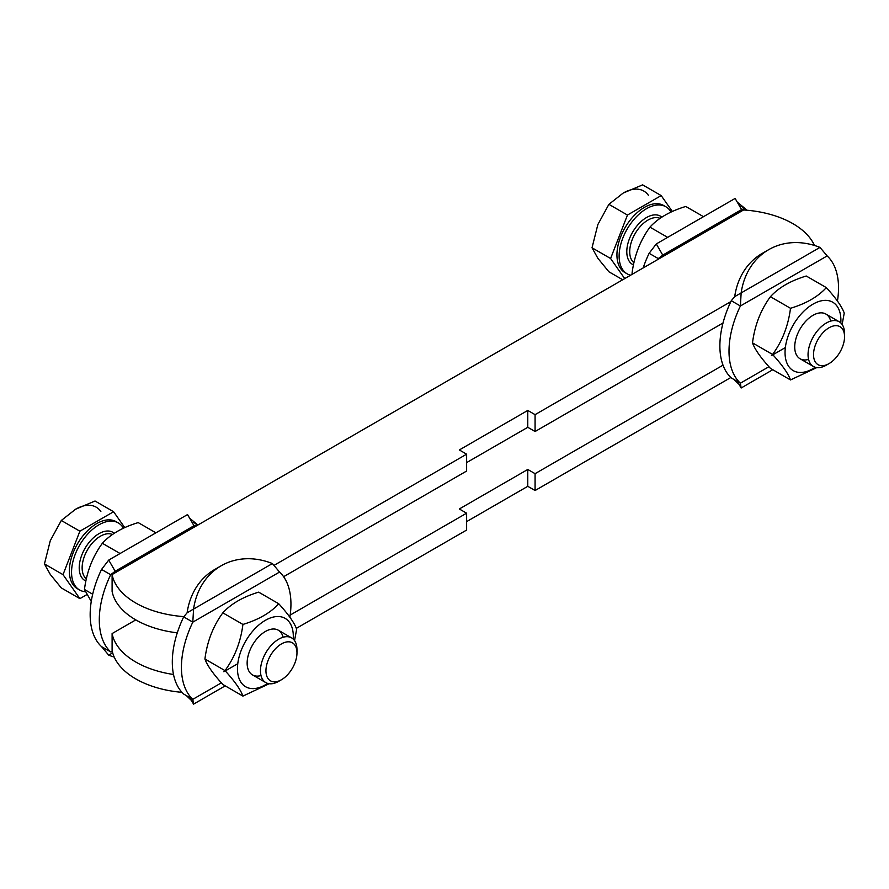 <?xml version="1.0" encoding="UTF-8"?>
<svg xmlns="http://www.w3.org/2000/svg" width="889" height="889" viewBox="0 0 889 889"><rect width="100%" height="100%" fill="white"/><g stroke="black" fill="none" stroke-linecap="round" stroke-linejoin="round"><path stroke-width="1.33" d="M840.805 322.94A39.494 22.803 120 0 0 813.724 303.738A39.494 22.803 120 0 0 785.054 353.4A39.494 22.803 120 0 0 815.224 367.257A39.494 22.803 -60 0 1 785.054 353.4A39.494 22.803 -60 0 1 813.724 303.738A39.494 22.803 -60 0 1 840.805 322.94M808.579 359.4A25.814 14.902 -60 0 1 794.855 344.321A25.814 14.902 -60 0 1 812.968 315.339A25.814 14.902 -60 0 1 830.693 321.107M770.419 368.357C760.706 357.711 754.739 349.21 752.505 342.876C754.739 325.33 760.706 309.939 770.419 296.704C778.631 287.647 790.565 280.757 806.245 276.012L826.326 287.603C818.113 296.659 806.167 303.549 790.499 308.294C788.254 325.841 782.287 341.232 772.585 354.467C782.287 365.112 788.254 373.613 790.499 379.947L816.802 367.59L790.499 379.947L770.419 368.357L790.499 379.947C788.254 373.613 782.287 365.112 772.585 354.467L752.505 342.876C754.739 349.21 760.706 357.711 770.419 368.357M842.127 324.463L844.239 313.095C842.005 306.749 836.027 298.26 826.326 287.603C836.027 298.26 842.005 306.749 844.239 313.095L842.127 324.463M770.419 296.704C760.706 309.939 754.739 325.33 752.505 342.876L772.585 354.467C782.287 341.232 788.254 325.841 790.499 308.294L770.419 296.704L790.499 308.294C806.167 303.549 818.113 296.659 826.326 287.603L806.245 276.012C790.565 280.757 778.631 287.647 770.419 296.704M827.726 364.29A25.814 14.902 -60 0 1 813.391 366.457A25.814 14.902 -60 0 1 809.435 345.777A25.814 14.902 -60 0 1 826.292 323.029A25.814 14.902 -60 0 1 839.205 321.751A25.814 14.902 -60 0 1 844.494 335.242A25.814 14.902 120 0 0 844.55 333.564A25.814 14.902 120 0 0 826.292 323.029A25.814 14.902 120 0 0 808.045 354.644A25.814 14.902 120 0 0 826.292 365.179L829.037 363.601A21.936 12.668 -60 0 1 813.524 354.644A21.936 12.668 -60 0 1 829.037 327.774A21.936 12.668 -60 0 1 844.55 336.731A21.936 12.668 -60 0 1 829.037 363.601M839.205 321.751L825.881 314.061A25.814 14.902 120 0 0 812.968 315.339A25.814 14.902 120 0 0 796.111 338.087A25.814 14.902 120 0 0 800.067 358.767L813.391 366.457M632.379 274.179L632.035 273.323C634.268 255.776 640.247 240.386 649.948 227.151C658.16 218.094 670.106 211.204 685.775 206.459L703.488 216.683L685.775 206.459C670.106 211.204 658.16 218.094 649.948 227.151C640.247 240.386 634.268 255.776 632.035 273.323L632.379 274.179M632.946 273.845L632.035 273.323L632.946 273.845M667.661 237.374L649.948 227.151L667.661 237.374M102.368 543.29C110.58 534.233 122.515 527.344 138.195 522.599L155.908 532.833L138.195 522.599C122.515 527.344 110.58 534.233 102.368 543.29L120.082 553.514L102.368 543.29C92.667 556.525 86.689 571.916 84.455 589.463C86.689 571.916 92.667 556.525 102.368 543.29M91.256 601.464L84.455 589.463L91.256 601.464M92.678 594.219L84.455 589.463L92.678 594.219M237.463 668.684A39.494 22.803 120 0 0 267.645 683.397A39.494 22.803 -60 0 1 237.463 668.684A39.494 22.803 -60 0 1 266.522 619.689A39.494 22.803 -60 0 1 293.226 639.08A39.494 22.803 120 0 0 266.522 619.689A39.494 22.803 120 0 0 237.463 668.684M260.999 675.551A25.814 14.902 -60 0 1 249.587 651.148A25.814 14.902 -60 0 1 267.945 630.212A25.814 14.902 -60 0 1 283.113 637.257M278.746 603.753C270.534 612.799 258.588 619.7 242.919 624.434C240.675 641.98 234.707 657.371 224.995 670.606C234.707 681.263 240.675 689.753 242.919 696.098L269.223 683.73L242.919 696.098C240.675 689.753 234.707 681.263 224.995 670.606L204.926 659.016C207.159 641.469 213.127 626.078 222.839 612.843C231.04 603.787 242.986 596.897 258.666 592.152C242.986 596.897 231.04 603.787 222.839 612.843C213.127 626.078 207.159 641.469 204.926 659.016C207.159 665.35 213.127 673.851 222.839 684.497C213.127 673.851 207.159 665.35 204.926 659.016L224.995 670.606C234.707 657.371 240.675 641.98 242.919 624.434L222.839 612.843L242.919 624.434C258.588 619.7 270.534 612.799 278.746 603.753L258.666 592.152L278.746 603.753C288.447 614.399 294.426 622.9 296.659 629.234C294.426 622.9 288.447 614.399 278.746 603.753M294.537 640.613L296.659 629.234L294.537 640.613M222.839 684.497L242.919 696.098L222.839 684.497M84.577 555.881A25.814 14.902 120 0 0 86.389 578.895A25.814 14.902 -60 0 1 84.577 555.881A25.814 14.902 -60 0 1 112.503 534.533A25.814 14.902 120 0 0 84.577 555.881M81.855 554.925A27.881 16.091 120 0 0 85.922 581.062A27.881 16.091 -60 0 1 81.855 554.925A27.881 16.091 -60 0 1 114.292 533.322A27.881 16.091 120 0 0 81.855 554.925M75.221 554.325A38.716 22.358 120 0 0 85.422 591.741A38.716 22.358 -60 0 1 79.566 589.985A38.716 22.358 -60 0 1 75.221 554.325A38.716 22.358 -60 0 1 118.293 522.91A38.716 22.358 -60 0 1 123.46 528.255A38.716 22.358 120 0 0 99.801 524.343A38.716 22.358 120 0 0 75.221 554.325M291.625 637.891L278.301 630.201A25.814 14.902 120 0 0 249.587 651.148A25.814 14.902 120 0 0 252.487 674.907L265.811 682.608A25.814 14.902 -60 0 1 262.911 658.838A25.814 14.902 -60 0 1 291.625 637.891A25.814 14.902 -60 0 1 296.915 651.393M280.146 680.441A25.814 14.902 -60 0 1 265.811 682.608M61.308 587.918L50.273 574.427L44.45 563.937L50.273 540.701L61.308 520.476L75.565 509.241L95.034 501.007L113.603 511.731L79.877 531.2L61.308 520.476L50.273 540.701L44.45 563.937L63.019 574.65L79.877 531.2L63.019 574.65L44.45 563.937L50.273 574.427L61.308 587.918L79.877 598.641L63.019 574.65L79.877 598.641L61.308 587.918M100.857 511.497A41.305 23.847 120 0 0 75.565 509.241L61.308 520.476L79.877 531.2L113.603 511.731L124.782 527.644L113.603 511.731L95.034 501.007L75.565 509.241A41.305 23.847 -60 0 1 100.857 511.497M86.866 594.608L79.877 598.641L86.866 594.608M78.499 589.296A38.716 22.358 -60 0 1 73.031 553.069A38.716 22.358 -60 0 1 117.159 522.332M118.293 522.91L116.092 521.654A38.716 22.358 120 0 0 73.031 553.069A38.716 22.358 120 0 0 77.376 588.718L79.566 589.985M268.022 660.627A21.936 12.668 -60 0 1 285.469 642.202A21.936 12.668 -60 0 1 296.97 652.87A21.936 12.668 -60 0 1 281.457 679.741A21.936 12.668 -60 0 1 268.022 678.54A21.936 12.668 -60 0 1 268.022 660.627A21.936 12.668 120 0 0 281.457 679.741A21.936 12.668 120 0 0 294.892 645.114A21.936 12.668 120 0 0 268.022 660.627M296.97 652.87L296.97 649.715A25.814 14.902 120 0 0 283.435 637.157A25.814 14.902 120 0 0 262.911 658.838A25.814 14.902 120 0 0 262.911 679.907A25.814 14.902 120 0 0 278.713 681.33L281.457 679.741M135.795 619.889L112.103 633.568A82.599 47.695 0 0 0 173.499 674.484A82.599 47.695 180 0 1 112.103 633.568L135.795 619.889M768.718 249.653L762.262 253.376A77.443 63.23 60 0 0 734.692 296.648L741.148 292.926A77.443 63.23 -120 0 1 768.718 249.653A77.443 63.23 -120 0 1 819.98 247.409A77.443 63.23 60 0 0 741.148 292.926L819.98 247.409L827.148 255.921L819.98 247.409L741.148 292.926L740.393 305.994L731.269 300.726A77.443 44.706 120 0 0 730.836 301.638A77.443 44.706 120 0 0 723.013 323.007L535.078 431.521L527.777 427.298L466.625 462.602L527.777 427.298L527.777 410.44L459.324 449.956L466.625 454.179L466.625 471.037L283.613 576.705L466.625 471.037L466.625 454.179L274.357 565.182L466.625 454.179L459.324 449.956L527.777 410.44L527.777 427.298L535.078 431.521L723.013 323.007A77.443 44.706 120 0 0 723.013 365.168A77.443 44.706 -60 0 1 723.013 323.007A77.443 44.706 -60 0 1 730.836 301.638A77.443 44.706 -60 0 1 731.269 300.726L740.393 305.994L741.148 292.926L734.692 296.648L731.269 300.726L734.692 296.648A77.443 63.23 -120 0 1 765.562 251.631M646.503 217.538A27.881 16.091 120 0 0 628.056 242.93A27.881 16.091 120 0 0 633.501 264.922A27.881 16.091 -60 0 1 628.056 242.93A27.881 16.091 -60 0 1 646.503 217.538A27.881 16.091 -60 0 1 661.883 217.183A27.881 16.091 120 0 0 646.503 217.538M647.97 220.072A25.814 14.902 -60 0 1 660.083 218.394A25.814 14.902 120 0 0 647.97 220.072A25.814 14.902 120 0 0 631.434 241.775A25.814 14.902 120 0 0 633.968 262.755A25.814 14.902 -60 0 1 631.434 241.775A25.814 14.902 -60 0 1 647.97 220.072M646.503 208.693A38.716 22.358 120 0 0 620.433 245.697A38.716 22.358 120 0 0 630.579 275.212A38.716 22.358 -60 0 1 627.145 273.834A38.716 22.358 -60 0 1 621.211 242.808A38.716 22.358 -60 0 1 646.503 208.693A38.716 22.358 -60 0 1 665.872 206.77A38.716 22.358 -60 0 1 671.039 212.104A38.716 22.358 120 0 0 646.503 208.693M608.887 271.778L597.853 258.277L592.03 247.787L597.853 224.561L608.887 204.337L623.145 193.091L642.614 184.868L623.145 193.091L608.887 204.337L627.456 215.049L661.183 195.58L642.614 184.868L661.183 195.58L627.456 215.049L608.887 204.337L597.853 224.561L592.03 247.787L610.599 258.51L627.456 215.049L610.599 258.51L592.03 247.787L597.853 258.277L608.887 271.778L622.711 279.757L608.887 271.778M648.437 195.358A41.305 23.847 120 0 0 623.145 193.091A41.305 23.847 -60 0 1 648.437 195.358M624.711 278.601L610.599 258.51L624.711 278.601M672.373 211.504L661.183 195.58L672.373 211.504M626.089 273.156A38.716 22.358 -60 0 1 618.733 242.541A38.716 22.358 -60 0 1 644.314 207.426A38.716 22.358 -60 0 1 664.739 206.192M665.872 206.77L663.683 205.503A38.716 22.358 120 0 0 644.314 207.426A38.716 22.358 120 0 0 619.022 241.541A38.716 22.358 120 0 0 624.956 272.567L627.145 273.834M829.037 327.774A21.936 12.668 120 0 0 815.602 362.401A21.936 12.668 120 0 0 842.472 346.888A21.936 12.668 120 0 0 829.037 327.774M290.181 615.066L466.625 513.186L459.324 508.975L527.777 469.459L535.078 473.67L723.013 365.168A77.443 44.706 120 0 0 730.836 377.514A77.443 44.706 120 0 0 731.269 377.914A77.443 44.706 -60 0 1 730.836 377.514A77.443 44.706 -60 0 1 723.013 365.168L535.078 473.67L535.078 490.528L730.836 377.514L535.078 490.528L535.078 473.67L527.777 469.459L459.324 508.975L466.625 513.186L290.181 615.066M183.69 694.065A77.443 44.706 -60 0 1 183.69 616.877A77.443 44.706 120 0 0 183.69 694.065L187.712 696.387L183.69 694.065M186.368 695.609L191.446 700.465L193.569 704.132L192.813 699.332L187.712 696.387L192.813 699.332L193.569 704.132L225.206 685.864L193.569 704.132L225.206 685.864L193.569 704.132L189.946 697.865M221.361 682.852L192.813 699.332A77.443 44.706 -60 0 1 192.813 622.144L183.69 616.877L192.813 622.144A77.443 44.706 120 0 0 192.813 699.332L221.361 682.852M279.557 572.06A77.443 44.706 -60 0 1 289.858 617.233A77.443 44.706 120 0 0 279.557 572.06L192.813 622.144L193.569 609.065L187.112 612.788L183.69 616.877L187.112 612.788L193.569 609.065L192.813 622.144L279.557 572.06L272.401 563.548L279.557 572.06M272.401 563.548L193.569 609.065L272.401 563.548A77.443 63.23 60 0 0 193.569 609.065A77.443 63.23 -120 0 1 221.139 565.793A77.443 63.23 -120 0 1 272.401 563.548M221.139 565.793L214.682 569.516A77.443 63.23 60 0 0 187.112 612.788A77.443 63.23 -120 0 1 217.983 567.771M237.774 663.705L223.85 671.751L237.774 663.705M296.315 628.379L466.625 530.055L466.625 513.186L466.625 530.055L296.315 628.379M112.103 650.426L112.103 633.568L112.103 650.426A82.599 47.695 0 0 0 181.978 692.342A82.599 47.695 180 0 1 112.103 650.426M112.103 591.418L112.103 574.55L197.858 525.043A77.443 44.706 120 0 0 197.425 524.632L110.68 574.716A77.443 44.706 120 0 0 110.68 651.904L112.225 651.015L110.68 651.904L101.546 646.636L108.714 655.149L112.681 652.859L108.714 655.149L101.546 646.636L110.68 651.904L112.392 651.748L110.68 651.904A77.443 44.706 -60 0 1 110.68 574.716L101.546 569.449A77.443 44.706 120 0 0 101.546 646.636A77.443 44.706 -60 0 1 101.546 569.449L110.68 574.716L115.17 571.249L108.714 560.081L101.546 569.449L108.714 560.081L187.546 514.564L194.002 525.743L197.425 524.632A77.443 44.706 -60 0 1 197.858 525.043L743.571 209.971A82.599 47.695 180 0 1 814.468 245.464A82.599 47.695 0 0 0 743.571 209.971L657.827 259.488A77.443 44.706 -60 0 1 658.26 258.577A77.443 44.706 120 0 0 657.827 259.488L112.103 574.55L112.103 591.418A82.599 47.695 0 0 0 177.278 632.846A82.599 47.695 180 0 1 112.103 591.418M193.402 522.31L197.425 524.632L189.668 518.231M115.17 571.249L110.68 574.716L197.425 524.632L194.002 525.743L115.17 571.249L194.002 525.743L187.546 514.564L108.714 560.081L115.17 571.249L194.002 525.743L115.17 571.249M114.225 657.093A77.443 63.23 -120 0 1 108.714 655.149A77.443 63.23 60 0 0 114.225 657.093M740.393 305.994L827.148 255.921A77.443 44.706 -60 0 1 837.438 301.093A77.443 44.706 120 0 0 827.148 255.921L740.393 305.994A77.443 44.706 120 0 0 740.393 383.192A77.443 44.706 -60 0 1 740.393 305.994M731.269 377.914L740.393 383.192L768.941 366.701L740.393 383.192L731.269 377.914M733.947 379.47L739.026 384.326L741.148 387.993L740.393 383.192L741.148 387.993L772.785 369.724L741.148 387.993L772.785 369.724L741.148 387.993L737.526 381.725M771.43 355.6L785.354 347.566L771.43 355.6M730.836 301.638L535.078 414.652L535.078 431.521L535.078 414.652L527.777 410.44L535.078 414.652L730.836 301.638M740.981 206.17L745.004 208.493A77.443 44.706 -60 0 1 746.716 210.215A77.443 44.706 120 0 0 745.004 208.493L658.26 258.577L662.75 255.11L656.293 243.93L649.126 253.309L658.26 258.577L745.004 208.493L737.248 202.092L741.582 209.593L745.004 208.493L741.582 209.593L662.75 255.11L658.26 258.577L649.126 253.309L656.293 243.93L735.125 198.425L737.248 202.092M649.126 253.309A77.443 44.706 120 0 0 643.158 267.956A77.443 44.706 -60 0 1 649.126 253.309M662.75 255.11L741.582 209.593L662.75 255.11L741.582 209.593L735.125 198.425L656.293 243.93L662.75 255.11M466.625 521.621L527.777 486.316L527.777 469.459L527.777 486.316L535.078 490.528L527.777 486.316L466.625 521.621M183.923 616.622A82.599 47.695 180 0 1 112.103 574.55A82.599 47.695 0 0 0 183.923 616.622M844.55 336.731L844.55 333.564"/></g></svg>
